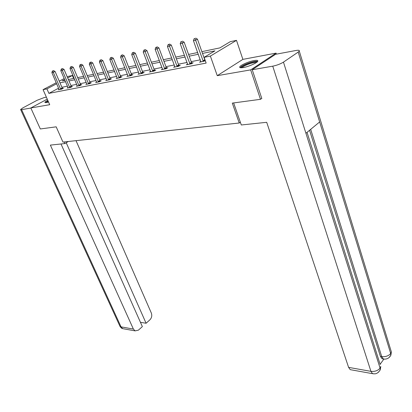 <?xml version="1.0" encoding="UTF-8"?>
<svg xmlns="http://www.w3.org/2000/svg" width="412" height="412" viewBox="0 0 412 412"><rect width="100%" height="100%" fill="white"/><g stroke="black" fill="none" stroke-linecap="round" stroke-linejoin="round"><path stroke-width="0.62" d="M254.065 60.574C248.874 61.465 240.474 65.142 239.738 66.857C239.346 67.774 240.536 68.006 243.312 67.553C248.441 66.713 257.016 62.979 257.757 61.264C258.17 60.312 256.933 60.08 254.065 60.574M47.766 100.291C45.974 101.239 45.001 101.939 44.851 102.387L46.268 102.588L48.523 102.006M201.875 51.654L219.884 47.89L230.246 41.689L236.488 40.35L210.372 56.078L204.11 57.335L214.94 50.851L202.503 53.416M276.406 54.142L276.081 53.122L242.874 59.374L236.488 40.35M67.269 76.951L68.459 76.328L72.368 75.489L67.697 77.95M73.619 78.445L72.368 75.489M261.769 98.391L260.482 99.313L250.671 69.885L276.081 53.122M47.251 99.127L30.823 107.97L49.713 104.7L43.064 89.656L56.238 82.74M260.482 99.313L232.306 103.108L239.238 123.008L62.954 142.078L56.181 126.829L40.325 128.961L30.823 107.97M239.238 123.008L240.34 122.21M58.602 88.189L48.889 93.364L206.149 63.087L204.11 57.335M200.284 59.833L191.183 61.635M187.058 62.454L178.35 64.184M174.297 64.988L165.954 66.641M161.973 67.434L153.975 69.02M150.061 69.798L142.392 71.317M138.54 72.085L131.186 73.542M127.396 74.294L120.335 75.695M116.611 76.431L109.829 77.78M106.162 78.507L99.653 79.799M96.037 80.515L89.78 81.756M86.226 82.462L80.211 83.657M76.709 84.352L70.921 85.5M67.47 86.18L61.903 87.287M59.096 89.363L58.236 89.821L61.646 89.157L63.391 88.22L62.464 88.4M68.062 87.596L67.177 88.075L70.689 87.39L72.44 86.443L71.487 86.628M77.302 85.778L76.385 86.273L80 85.567L81.761 84.615L80.783 84.805M86.819 83.909L85.876 84.419L89.6 83.693L91.366 82.724L90.357 82.925M96.629 81.973L95.656 82.508L99.503 81.756L101.275 80.783L100.229 80.984M106.754 79.98L105.75 80.536L109.716 79.763L111.492 78.774L110.416 78.986M117.199 77.925L116.158 78.501L120.252 77.703L122.034 76.704L120.927 76.92M127.983 75.798L126.911 76.4L131.14 75.576L132.922 74.567L131.778 74.788M139.127 73.599L138.015 74.232L142.382 73.377L144.174 72.358L142.99 72.589M150.643 71.328L149.489 71.992L154.006 71.106L155.798 70.071L154.577 70.313M162.549 68.979L161.36 69.669L166.031 68.758L167.828 67.712L166.556 67.959M174.873 66.548L173.637 67.269L178.473 66.327L180.271 65.266L178.957 65.523M187.63 64.03L186.353 64.787L191.364 63.809L193.156 62.737L191.796 63.005M200.845 61.414L199.521 62.212L205.346 60.816M242.874 59.374L217.258 75.674L250.671 69.885M217.258 75.674L210.372 56.078M48.889 93.364L46.922 88.884L43.064 89.656M64.627 79.562L62.233 80.824L64.931 80.263M68.377 79.542L74.155 78.332M77.657 77.605L83.667 76.349M87.215 75.607L93.467 74.299M97.078 73.547L103.587 72.188M107.249 71.42L114.026 70.004M117.75 69.226L124.805 67.753M128.59 66.96L135.945 65.426M139.792 64.622L147.455 63.021M151.369 62.202L159.367 60.533M163.348 59.699L171.691 57.958M175.744 57.114L184.452 55.29M188.578 54.43L197.678 52.53M59.256 81.159L64.2 78.563M56.676 83.749L46.922 88.884M198.301 54.281L189.206 56.161M185.081 57.011L176.367 58.808M172.314 59.647L163.976 61.367M159.99 62.191L151.997 63.839M148.083 64.648L140.415 66.229M136.568 67.022L129.214 68.541M125.428 69.324L118.373 70.782M114.644 71.549L107.872 72.945M104.205 73.702L97.695 75.046M94.085 75.793L87.833 77.08M84.28 77.817L78.27 79.058M74.768 79.779L68.984 80.968M65.539 81.684L59.977 82.833M60.446 88.884L62.191 87.952L55.059 71.446L53.282 72.358L60.724 89.337M52.875 70.988L53.586 70.627L52.309 71.116L52.875 70.988L53.282 72.358L51.871 72.677L59.153 89.641M62.191 87.952L62.629 88.626M55.059 71.446L53.586 70.627M52.309 71.116L51.871 72.677M46.087 102.619L48.132 101.125M48.359 101.63L47.179 102.392M48.065 100.976L45.438 102.681M241.19 67.784C241.545 66.44 244.44 64.823 249.873 62.928C253.957 61.687 256.31 61.424 256.918 62.145M256.202 62.66C255.126 62.372 253.056 62.701 250.002 63.649C245.794 65.081 243.147 66.44 242.055 67.733M257.68 61.393C256.331 61.048 253.766 61.46 249.996 62.634C244.8 64.396 241.52 66.08 240.15 67.681M64.107 141.949L64.828 143.577L68.284 141.501M64.828 143.577L50.367 145.101L133.385 329.064L135.095 330.877L138.401 330.167L142.356 326.608L61.002 143.984M30.859 108.047L21.589 109.649L20.6 109.504L22.722 107.954L37.131 100.265L44.213 97.556L46.376 97.15M140.44 322.313L146.085 323.25L149.958 319.764C151.734 317.837 152.188 315.592 151.333 313.038L76.029 140.662M146.085 323.25L66.219 142.743M233.635 102.928L241.303 124.98L266.698 122.307L348.598 367.375L370.934 371.351L272.744 66.172L252.232 69.726L261.816 98.53L261.517 98.571M272.744 66.172C276.885 65.323 280.459 63.973 283.461 62.124L305.92 133.267L319.645 121.957L298.206 52.072L283.461 62.124M298.206 52.072L299.277 51.103C299.678 50.243 298.556 50.043 295.914 50.496L275.566 54.302L252.232 69.726M380.101 364.29L383.835 359.166M351.405 369.863L350.231 369.652L348.598 367.375M383.16 358.96L382.048 358.78L380.425 356.421L309.561 130.269M380.425 356.421L381.739 356.632L383.356 358.991L384.638 359.13M310.684 129.342L381.739 356.632C385.534 356.967 388.521 355.937 390.694 353.542L390.895 355.154L389 357.642M373.885 373.839L372.541 373.674L370.934 371.351C374.796 371.742 377.845 370.687 380.085 368.173L380.312 369.78L378.432 372.283M69.453 87.112L71.209 86.17L64.045 69.407L62.264 70.323L69.736 87.576M61.846 68.938L62.557 68.572L61.259 69.072L61.846 68.938L62.264 70.323L60.806 70.653L68.119 87.89M71.209 86.17L71.657 86.865M64.045 69.407L62.557 68.572M61.259 69.072L60.806 70.653M78.738 85.294L80.5 84.336L73.31 67.305L71.518 68.232L79.022 85.758M71.085 66.826L71.801 66.461L70.483 66.965L71.085 66.826L71.518 68.232L70.014 68.572L77.358 86.087M80.5 84.336L80.958 85.052M73.31 67.305L71.801 66.461M70.483 66.965L70.014 68.572M88.307 83.415L90.074 82.451L82.853 65.137L81.056 66.075L88.59 83.888M80.608 64.648L81.329 64.277L79.99 64.792L80.608 64.648L81.056 66.075L79.511 66.425L86.875 84.223M90.074 82.451L90.542 83.178M82.853 65.137L81.329 64.277M79.99 64.792L79.511 66.425M98.169 81.478L99.941 80.505L92.7 62.902L90.898 63.85L98.458 81.962M90.434 62.403L91.155 62.027L89.795 62.552L90.434 62.403L90.898 63.85L89.301 64.21L96.691 82.307M99.941 80.505L100.42 81.252M92.7 62.902L91.155 62.027M89.795 62.552L89.301 64.21M108.346 79.48L110.122 78.496L102.856 60.6L101.048 61.553L108.639 79.974M100.569 60.09L101.295 59.709L99.91 60.24L100.569 60.09L101.048 61.553L99.4 61.929L106.811 80.33M110.122 78.496L110.612 79.264M102.856 60.6L101.295 59.709M99.91 60.24L99.4 61.929M118.847 77.42L120.628 76.426L113.346 58.221L111.528 59.184L119.145 77.92M111.034 57.695L111.76 57.309L110.354 57.85L111.034 57.695L111.528 59.184L109.829 59.57L117.26 78.29M120.628 76.426L121.133 77.209M113.346 58.221L111.76 57.309M110.354 57.85L109.829 59.57M129.692 75.293L131.48 74.284L124.172 55.759L122.354 56.738L129.991 75.798M121.844 55.223L122.575 54.837L121.138 55.388L121.844 55.223L122.354 56.738L120.598 57.134L128.044 76.179M131.48 74.284L131.995 75.092M124.172 55.759L122.575 54.837M121.138 55.388L120.598 57.134M140.894 73.094L142.686 72.074L135.368 53.22L133.54 54.204L141.198 73.609M133.014 52.674L133.745 52.278L132.288 52.839L133.014 52.674L133.54 54.204L131.722 54.616L139.189 74.005M142.686 72.074L143.211 72.903M135.368 53.22L133.745 52.278M132.288 52.839L131.722 54.616M152.476 70.823L154.268 69.788L146.94 50.594L145.112 51.588L152.785 71.348M144.56 50.032L145.297 49.636L143.809 50.202L144.56 50.032L145.112 51.588L143.232 52.015L150.704 71.755M154.268 69.788L154.809 70.643M146.94 50.594L145.297 49.636M143.809 50.202L143.232 52.015M164.455 68.469L166.247 67.429L158.908 47.874L157.08 48.884L164.764 69.005M156.514 47.303L157.245 46.901L155.731 47.478L156.514 47.303L157.08 48.884L155.133 49.322L162.611 69.427M166.247 67.429L166.803 68.304M158.908 47.874L157.245 46.901M155.731 47.478L155.133 49.322M176.851 66.038L178.643 64.983L171.299 45.062L169.466 46.082L177.165 66.584M168.879 44.475L169.615 44.069L168.075 44.661L168.879 44.475L169.466 46.082L167.452 46.535L174.935 67.017M178.643 64.983L179.215 65.889M171.299 45.062L169.615 44.069M168.075 44.661L167.452 46.535M189.685 63.52L191.482 62.449L184.133 42.153L182.3 43.178L190.004 64.071M181.692 41.545L180.858 41.736L181.692 41.545L182.3 43.178L180.214 43.651L187.697 64.524M191.482 62.449L192.069 63.386M184.133 42.153L182.428 41.138M180.858 41.736L180.214 43.651M202.982 60.909L204.779 59.828L197.436 39.13L195.602 40.17L203.307 61.476M194.974 38.512L194.109 38.707L194.974 38.512L195.602 40.17L193.439 40.659L200.917 61.939M204.779 59.828L205.284 60.652M197.436 39.13L195.705 38.095M194.109 38.707L193.439 40.659M60.631 89.208L62.377 88.276M21.589 109.649L121.04 326.865L133.385 329.064M20.667 109.649L119.784 325.913L122.745 328.652L123.976 328.874M380.312 369.755L380.781 366.438L380.085 368.173L305.92 133.267M307.043 132.345L380.183 364.553M319.645 121.957L390.694 353.542L391.359 351.92L390.818 350.143M69.643 87.447L71.394 86.505M78.929 85.629L80.685 84.676M88.498 83.76L90.264 82.791M98.365 81.828L100.137 80.855M108.541 79.835L110.318 78.852M119.047 77.78L120.829 76.787M129.893 75.659L131.675 74.649M141.1 73.47L142.887 72.445M152.682 71.204L154.474 70.169M164.661 68.855L166.453 67.815M177.057 66.43L178.854 65.374M189.896 63.922L191.688 62.851M203.198 61.321L204.991 60.234M135.095 330.877L122.745 328.652C122.029 328.683 121.092 327.885 119.933 326.268M390.9 355.129L391.359 351.92L299.277 51.103M390.895 355.154C389.191 358.249 386.677 359.527 383.356 358.991L382.048 358.78M380.312 369.78C377.057 374.729 374.719 373.808 372.541 373.674L350.231 369.652"/></g></svg>
